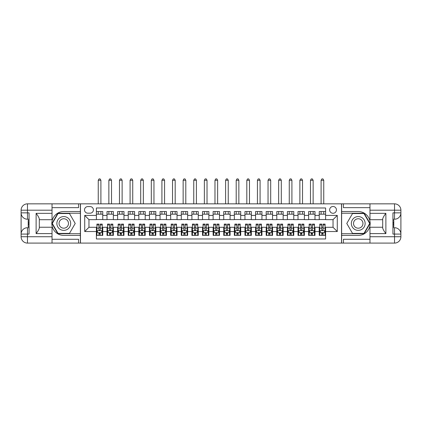 <?xml version="1.0" encoding="UTF-8"?>
<svg xmlns="http://www.w3.org/2000/svg" width="422" height="422" viewBox="0 0 422 422"><rect width="100%" height="100%" fill="white"/><g stroke="black" fill="none" stroke-linecap="round" stroke-linejoin="round"><path stroke-width="0.63" d="M333.037 206.49A3.397 3.397 0 0 0 329.64 209.887A3.397 3.397 0 0 0 333.037 213.284A3.397 3.397 0 0 0 336.434 209.887A3.397 3.397 0 0 0 333.037 206.49M52.033 239.279L78.566 239.279L78.566 243.098L369.967 243.098L369.967 236.731L394.533 236.731L394.533 234.083L392.94 234.083L392.94 212.857L394.533 212.857L394.533 210.203L369.967 210.203L369.967 213.337L385.882 213.337L385.882 233.603C384.189 231.425 383.123 229.584 382.701 228.091L382.701 218.849C383.123 217.351 384.189 215.515 385.882 213.337M325.61 211.533L319.243 211.533L319.243 215.405L314.997 215.405L314.997 219.651L319.243 219.651L319.243 215.405M314.997 215.405L314.997 211.533L308.63 211.533L308.63 215.405L304.383 215.405L304.383 219.651L308.63 219.651L308.63 215.405M304.383 215.405L304.383 211.533L298.016 211.533L298.016 215.405L293.775 215.405L293.775 219.651L298.016 219.651L298.016 215.405M293.775 215.405L293.775 211.533L287.403 211.533L287.403 215.405L283.162 215.405L283.162 219.651L287.403 219.651L287.403 215.405M283.162 215.405L283.162 211.533L276.795 211.533L276.795 215.405L272.549 215.405L272.549 219.651L276.795 219.651L276.795 215.405M272.549 215.405L272.549 211.533L266.182 211.533L266.182 215.405L261.935 215.405L261.935 219.651L266.182 219.651L266.182 215.405M261.935 215.405L261.935 211.533L255.568 211.533L255.568 215.405L251.327 215.405L251.327 219.651L255.568 219.651L255.568 215.405M251.327 215.405L251.327 211.533L244.96 211.533L244.96 215.405L240.714 215.405L240.714 219.651L244.96 219.651L244.96 215.405M240.714 215.405L240.714 211.533L234.347 211.533L234.347 215.405L230.101 215.405L230.101 219.651L234.347 219.651L234.347 215.405M230.101 215.405L230.101 211.533L223.734 211.533L223.734 215.405L219.487 215.405L219.487 219.651L223.734 219.651L223.734 215.405M219.487 215.405L219.487 211.533L213.121 211.533L213.121 215.405L208.879 215.405L208.879 219.651L213.121 219.651L213.121 215.405M208.879 215.405L208.879 211.533L202.513 211.533L202.513 215.405L198.266 215.405L198.266 219.651L202.513 219.651L202.513 215.405M198.266 215.405L198.266 211.533L191.899 211.533L191.899 215.405L187.653 215.405L187.653 219.651L191.899 219.651L191.899 215.405M187.653 215.405L187.653 211.533L181.286 211.533L181.286 215.405L177.04 215.405L177.04 219.651L181.286 219.651L181.286 215.405M177.04 215.405L177.04 211.533L170.673 211.533L170.673 215.405L166.432 215.405L166.432 219.651L170.673 219.651L170.673 215.405M166.432 215.405L166.432 211.533L160.065 211.533L160.065 215.405L155.818 215.405L155.818 219.651L160.065 219.651L160.065 215.405M155.818 215.405L155.818 211.533L149.451 211.533L149.451 215.405L145.205 215.405L145.205 219.651L149.451 219.651L149.451 215.405M145.205 215.405L145.205 211.533L138.838 211.533L138.838 215.405L134.597 215.405L134.597 219.651L138.838 219.651L138.838 215.405M134.597 215.405L134.597 211.533L128.225 211.533L128.225 215.405L123.984 215.405L123.984 219.651L128.225 219.651L128.225 215.405M123.984 215.405L123.984 211.533L117.617 211.533L117.617 215.405L113.37 215.405L113.37 219.651L117.617 219.651L117.617 215.405M113.37 215.405L113.37 211.533L107.003 211.533L107.003 219.651L102.757 219.651L102.757 211.533L96.39 211.533M96.39 235.407L102.757 235.407L102.757 227.289L107.003 227.289L107.003 235.407L113.37 235.407L113.37 227.289L117.617 227.289L117.617 231.536L113.37 231.536M117.617 231.536L117.617 235.407L123.984 235.407L123.984 227.289L128.225 227.289L128.225 231.536L123.984 231.536M128.225 231.536L128.225 235.407L134.597 235.407L134.597 227.289L138.838 227.289L138.838 231.536L134.597 231.536M138.838 231.536L138.838 235.407L145.205 235.407L145.205 227.289L149.451 227.289L149.451 231.536L145.205 231.536M149.451 231.536L149.451 235.407L155.818 235.407L155.818 227.289L160.065 227.289L160.065 231.536L155.818 231.536M160.065 231.536L160.065 235.407L166.432 235.407L166.432 227.289L170.673 227.289L170.673 231.536L166.432 231.536M170.673 231.536L170.673 235.407L177.04 235.407L177.04 227.289L181.286 227.289L181.286 231.536L177.04 231.536M181.286 231.536L181.286 235.407L187.653 235.407L187.653 227.289L191.899 227.289L191.899 231.536L187.653 231.536M191.899 231.536L191.899 235.407L198.266 235.407L198.266 227.289L202.513 227.289L202.513 231.536L198.266 231.536M202.513 231.536L202.513 235.407L208.879 235.407L208.879 227.289L213.121 227.289L213.121 231.536L208.879 231.536M213.121 231.536L213.121 235.407L219.487 235.407L219.487 227.289L223.734 227.289L223.734 231.536L219.487 231.536M223.734 231.536L223.734 235.407L230.101 235.407L230.101 227.289L234.347 227.289L234.347 231.536L230.101 231.536M234.347 231.536L234.347 235.407L240.714 235.407L240.714 227.289L244.96 227.289L244.96 231.536L240.714 231.536M244.96 231.536L244.96 235.407L251.327 235.407L251.327 227.289L255.568 227.289L255.568 231.536L251.327 231.536M255.568 231.536L255.568 235.407L261.935 235.407L261.935 227.289L266.182 227.289L266.182 231.536L261.935 231.536M266.182 231.536L266.182 235.407L272.549 235.407L272.549 227.289L276.795 227.289L276.795 231.536L272.549 231.536M276.795 231.536L276.795 235.407L283.162 235.407L283.162 227.289L287.403 227.289L287.403 231.536L283.162 231.536M287.403 231.536L287.403 235.407L293.775 235.407L293.775 227.289L298.016 227.289L298.016 231.536L293.775 231.536M298.016 231.536L298.016 235.407L304.383 235.407L304.383 227.289L308.63 227.289L308.63 231.536L304.383 231.536M308.63 231.536L308.63 235.407L314.997 235.407L314.997 227.289L319.243 227.289L319.243 231.536L314.997 231.536M87.797 213.173L90.129 213.173A3.292 3.292 0 0 0 93.42 209.887A3.292 3.292 0 0 0 90.129 206.595L87.797 206.595A3.292 3.292 0 0 0 84.505 209.887A3.292 3.292 0 0 0 87.797 213.173M369.967 207.656L343.434 207.656L343.434 203.837L341.525 203.837L341.525 243.098M341.525 203.837L52.033 203.837L52.033 210.203L27.467 210.203L27.467 212.857L29.06 212.857L29.06 234.083L27.467 234.083L27.467 236.731L52.033 236.731L52.033 233.603L36.118 233.603L36.118 213.337C37.811 215.515 38.877 217.351 39.299 218.849L39.299 228.091C38.877 229.584 37.811 231.425 36.118 233.603M80.475 243.098L80.475 203.837M325.61 215.405L325.61 207.977L96.39 207.977L96.39 219.651L88.963 219.651L88.963 227.289L96.39 227.289L96.39 238.963L325.61 238.963L325.61 227.289L333.037 227.289L333.037 219.651L325.61 219.651L325.61 215.405L337.283 215.405L337.283 231.536L325.61 231.536M96.39 231.536L84.716 231.536L84.716 215.405L96.39 215.405M319.243 231.536L319.243 235.407L325.61 235.407M96.39 214.186L102.757 214.186M96.39 219.54L102.757 219.54M96.39 227.395L96.923 227.395M98.938 227.395L100.209 227.395M102.23 227.395L102.757 227.395M96.39 232.754L96.923 232.754M98.938 232.754L100.209 232.754M102.23 232.754L102.757 232.754M107.003 219.54L113.37 219.54M107.003 214.186L113.37 214.186M107.003 227.395L107.536 227.395M109.551 227.395L110.822 227.395M112.838 227.395L113.37 227.395M107.003 232.754L107.536 232.754M109.551 232.754L110.822 232.754M112.838 232.754L113.37 232.754M117.617 227.395L118.144 227.395M120.165 227.395L121.436 227.395M123.451 227.395L123.984 227.395M117.617 232.754L118.144 232.754M120.165 232.754L121.436 232.754M123.451 232.754L123.984 232.754M117.617 214.186L123.984 214.186M117.617 219.54L123.984 219.54M128.225 227.395L128.757 227.395M130.773 227.395L132.049 227.395M134.064 227.395L134.597 227.395M128.225 232.754L128.757 232.754M130.773 232.754L132.049 232.754M134.064 232.754L134.597 232.754M128.225 214.186L134.597 214.186M128.225 219.54L134.597 219.54M138.838 227.395L139.371 227.395M141.386 227.395L142.657 227.395M144.677 227.395L145.205 227.395M138.838 232.754L139.371 232.754M141.386 232.754L142.657 232.754M144.677 232.754L145.205 232.754M138.838 214.186L145.205 214.186M138.838 219.54L145.205 219.54M149.451 227.395L149.984 227.395M151.999 227.395L153.27 227.395M155.285 227.395L155.818 227.395M149.451 232.754L149.984 232.754M151.999 232.754L153.27 232.754M155.285 232.754L155.818 232.754M149.451 214.186L155.818 214.186M149.451 219.54L155.818 219.54M160.065 227.395L160.592 227.395M162.607 227.395L163.884 227.395M165.899 227.395L166.432 227.395M160.065 232.754L160.592 232.754M162.607 232.754L163.884 232.754M165.899 232.754L166.432 232.754M160.065 214.186L166.432 214.186M160.065 219.54L166.432 219.54M170.673 227.395L171.205 227.395M173.22 227.395L174.497 227.395M176.512 227.395L177.04 227.395M170.673 232.754L171.205 232.754M173.22 232.754L174.497 232.754M176.512 232.754L177.04 232.754M170.673 214.186L177.04 214.186M170.673 219.54L177.04 219.54M181.286 227.395L181.819 227.395M183.834 227.395L185.105 227.395M187.125 227.395L187.653 227.395M181.286 232.754L181.819 232.754M183.834 232.754L185.105 232.754M187.125 232.754L187.653 232.754M181.286 214.186L187.653 214.186M181.286 219.54L187.653 219.54M191.899 227.395L192.427 227.395M194.447 227.395L195.718 227.395M197.733 227.395L198.266 227.395M191.899 232.754L192.427 232.754M194.447 232.754L195.718 232.754M197.733 232.754L198.266 232.754M191.899 214.186L198.266 214.186M191.899 219.54L198.266 219.54M202.513 227.395L203.04 227.395M205.055 227.395L206.332 227.395M208.347 227.395L208.879 227.395M202.513 232.754L203.04 232.754M205.055 232.754L206.332 232.754M208.347 232.754L208.879 232.754M202.513 214.186L208.879 214.186M202.513 219.54L208.879 219.54M213.121 227.395L213.653 227.395M215.668 227.395L216.945 227.395M218.96 227.395L219.487 227.395M213.121 232.754L213.653 232.754M215.668 232.754L216.945 232.754M218.96 232.754L219.487 232.754M213.121 214.186L219.487 214.186M213.121 219.54L219.487 219.54M223.734 227.395L224.267 227.395M226.282 227.395L227.553 227.395M229.573 227.395L230.101 227.395M223.734 232.754L224.267 232.754M226.282 232.754L227.553 232.754M229.573 232.754L230.101 232.754M223.734 214.186L230.101 214.186M223.734 219.54L230.101 219.54M234.347 227.395L234.875 227.395M236.895 227.395L238.166 227.395M240.181 227.395L240.714 227.395M234.347 232.754L234.875 232.754M236.895 232.754L238.166 232.754M240.181 232.754L240.714 232.754M234.347 214.186L240.714 214.186M234.347 219.54L240.714 219.54M244.96 227.395L245.488 227.395M247.503 227.395L248.78 227.395M250.795 227.395L251.327 227.395M244.96 232.754L245.488 232.754M247.503 232.754L248.78 232.754M250.795 232.754L251.327 232.754M244.96 214.186L251.327 214.186M244.96 219.54L251.327 219.54M255.568 227.395L256.101 227.395M258.116 227.395L259.393 227.395M261.408 227.395L261.935 227.395M255.568 232.754L256.101 232.754M258.116 232.754L259.393 232.754M261.408 232.754L261.935 232.754M255.568 214.186L261.935 214.186M255.568 219.54L261.935 219.54M266.182 227.395L266.715 227.395M268.73 227.395L270.001 227.395M272.016 227.395L272.549 227.395M266.182 232.754L266.715 232.754M268.73 232.754L270.001 232.754M272.016 232.754L272.549 232.754M266.182 214.186L272.549 214.186M266.182 219.54L272.549 219.54M276.795 227.395L277.323 227.395M279.343 227.395L280.614 227.395M282.629 227.395L283.162 227.395M276.795 232.754L277.323 232.754M279.343 232.754L280.614 232.754M282.629 232.754L283.162 232.754M276.795 214.186L283.162 214.186M276.795 219.54L283.162 219.54M287.403 227.395L287.936 227.395M289.951 227.395L291.227 227.395M293.243 227.395L293.775 227.395M287.403 232.754L287.936 232.754M289.951 232.754L291.227 232.754M293.243 232.754L293.775 232.754M287.403 214.186L293.775 214.186M287.403 219.54L293.775 219.54M298.016 227.395L298.549 227.395M300.564 227.395L301.836 227.395M303.856 227.395L304.383 227.395M298.016 232.754L298.549 232.754M300.564 232.754L301.836 232.754M303.856 232.754L304.383 232.754M298.016 214.186L304.383 214.186M298.016 219.54L304.383 219.54M308.63 227.395L309.162 227.395M311.178 227.395L312.449 227.395M314.464 227.395L314.997 227.395M308.63 232.754L309.162 232.754M311.178 232.754L312.449 232.754M314.464 232.754L314.997 232.754M308.63 214.186L314.997 214.186M308.63 219.54L314.997 219.54M319.243 227.395L319.771 227.395M321.791 227.395L323.062 227.395M325.077 227.395L325.61 227.395M319.243 232.754L319.771 232.754M321.791 232.754L323.062 232.754M325.077 232.754L325.61 232.754M319.243 214.186L325.61 214.186M319.243 219.54L325.61 219.54M88.963 219.651L84.716 215.405M88.963 227.289L84.716 231.536M337.283 215.405L333.037 219.651M337.283 231.536L333.037 227.289M98.938 234.025L100.209 234.025M96.923 224.968L98.938 224.968L98.938 224.103L96.923 224.103L96.923 230.581L97.983 232.701L101.169 232.701L102.23 230.581L102.23 224.103L100.209 224.103L100.209 224.968L102.23 224.968M102.23 230.581L102.23 235.407M96.923 230.581L96.923 235.407M100.209 232.701L100.209 235.407M98.938 235.407L98.938 232.701M98.938 224.968L98.938 229.784C99.36 230.602 99.787 230.602 100.209 229.784L100.209 224.968M100.9 214.186L100.9 211.533M100.9 203.837L100.9 180.278L98.247 180.278L98.247 203.837M98.247 214.186L98.247 211.533M98.247 180.278L99.043 178.902L100.104 178.902L100.9 180.278M67.209 217.494A6.9 6.9 0 0 0 57.788 220.02A6.9 6.9 0 0 0 60.309 229.441A6.9 6.9 0 0 0 69.735 226.92A6.9 6.9 0 0 0 67.209 217.494M66.122 219.382A4.721 4.721 0 0 0 59.671 221.107A4.721 4.721 0 0 0 61.401 227.558A4.721 4.721 0 0 0 67.847 225.828A4.721 4.721 0 0 0 66.122 219.382M69.488 233.392L58.03 233.392L52.302 223.47L58.03 213.548L69.488 213.548L75.216 223.47L69.488 233.392M361.691 217.494A6.9 6.9 0 0 0 352.264 220.02A6.9 6.9 0 0 0 354.791 229.441A6.9 6.9 0 0 0 364.212 226.92A6.9 6.9 0 0 0 361.691 217.494M360.599 219.382A4.721 4.721 0 0 0 354.153 221.107A4.721 4.721 0 0 0 355.878 227.558A4.721 4.721 0 0 0 362.329 225.828A4.721 4.721 0 0 0 360.599 219.382M363.97 233.392L352.512 233.392L346.784 223.47L352.512 213.548L363.97 213.548L369.698 223.47L363.97 233.392M80.37 203.837L80.37 211.533L63.759 211.533A11.937 11.937 0 0 0 51.822 223.47A11.937 11.937 0 0 0 63.759 235.407L80.37 235.407L80.37 243.098M36.118 213.337L52.033 213.337L52.033 210.203M52.033 213.337L52.033 219.704L39.299 219.704M52.033 236.731L52.033 243.098L27.467 243.098A6.367 6.367 0 0 1 21.1 236.731L21.1 210.203A6.367 6.367 0 0 1 27.467 203.837L52.033 203.837M80.37 211.533L80.37 213.226L57.846 213.226L51.938 223.47L57.846 233.709L80.37 233.709L80.37 213.226M80.37 233.709L80.37 235.407M39.299 227.236L52.033 227.236L52.033 233.603M78.566 243.098L52.033 243.098M21.1 234.083A6.367 6.367 0 0 1 27.467 227.711A6.367 6.367 0 0 0 21.1 234.083L27.467 234.083L27.467 227.711L29.06 227.711M29.06 219.224L27.467 219.224L27.467 212.857L21.1 212.857A6.367 6.367 0 0 0 27.467 219.224A6.367 6.367 0 0 1 21.1 212.857M78.566 203.837L78.566 207.656L52.033 207.656M29.06 220.205L28.211 220.205L28.211 224.404L29.06 224.404M28.211 223.417L29.06 223.417M28.211 222.246L29.06 222.246M28.211 222.056L29.06 222.056M28.211 224.404L28.211 226.735L29.06 226.735M28.211 224.615L29.06 224.615M341.63 243.098L341.63 235.407L358.241 235.407A11.937 11.937 0 0 0 370.178 223.47A11.937 11.937 0 0 0 358.241 211.533L341.63 211.533L341.63 203.837M385.882 233.603L369.967 233.603L369.967 236.731M369.967 233.603L369.967 227.236L382.701 227.236M369.967 210.203L369.967 203.837L394.533 203.837A6.367 6.367 0 0 1 400.9 210.203L400.9 236.731A6.367 6.367 0 0 1 394.533 243.098L369.967 243.098M341.63 235.407L341.63 233.709L364.154 233.709L370.062 223.47L364.154 213.226L341.63 213.226L341.63 233.709M341.63 213.226L341.63 211.533M382.701 219.704L369.967 219.704L369.967 213.337M343.434 203.837L369.967 203.837M400.9 212.857A6.367 6.367 0 0 1 394.533 219.224A6.367 6.367 0 0 0 400.9 212.857L394.533 212.857L394.533 219.224L392.94 219.224M392.94 227.711L394.533 227.711L394.533 234.083L400.9 234.083A6.367 6.367 0 0 0 394.533 227.711A6.367 6.367 0 0 1 400.9 234.083M343.434 243.098L343.434 239.279L369.967 239.279M392.94 226.735L393.789 226.735L393.789 222.531L392.94 222.531M393.789 223.518L392.94 223.518M393.789 224.689L392.94 224.689M393.789 224.884L392.94 224.884M393.789 222.531L393.789 220.205L392.94 220.205M393.789 222.325L392.94 222.325M109.551 234.025L110.822 234.025M107.536 224.968L109.551 224.968L109.551 224.103L107.536 224.103L107.536 230.581L108.596 232.701L111.777 232.701L112.838 230.581L112.838 224.103L110.822 224.103L110.822 224.968L112.838 224.968M112.838 230.581L112.838 235.407M107.536 230.581L107.536 235.407M110.822 232.701L110.822 235.407M109.551 235.407L109.551 232.701M109.551 224.968L109.551 229.784C109.973 230.602 110.4 230.602 110.822 229.784L110.822 224.968M111.513 214.186L111.513 211.533M111.513 203.837L111.513 180.278L108.86 180.278L108.86 203.837M108.86 214.186L108.86 211.533M108.86 180.278L109.657 178.902L110.717 178.902L111.513 180.278M120.165 234.025L121.436 234.025M118.144 224.968L120.165 224.968L120.165 224.103L118.144 224.103L118.144 230.581L119.204 232.701L122.391 232.701L123.451 230.581L123.451 224.103L121.436 224.103L121.436 224.968L123.451 224.968M123.451 230.581L123.451 235.407M118.144 230.581L118.144 235.407M121.436 232.701L121.436 235.407M120.165 235.407L120.165 232.701M120.165 224.968L120.165 229.784C120.586 230.602 121.008 230.602 121.436 229.784L121.436 224.968M122.127 214.186L122.127 211.533M122.127 203.837L122.127 180.278L119.473 180.278L119.473 203.837M119.473 214.186L119.473 211.533M119.473 180.278L120.27 178.902L121.33 178.902L122.127 180.278M130.773 234.025L132.049 234.025M128.757 224.968L130.773 224.968L130.773 224.103L128.757 224.103L128.757 230.581L129.818 232.701L133.004 232.701L134.064 230.581L134.064 224.103L132.049 224.103L132.049 224.968L134.064 224.968M134.064 230.581L134.064 235.407M128.757 230.581L128.757 235.407M132.049 232.701L132.049 235.407M130.773 235.407L130.773 232.701M130.773 224.968L130.773 229.784C131.2 230.602 131.622 230.602 132.049 229.784L132.049 224.968M132.735 214.186L132.735 211.533M132.735 203.837L132.735 180.278L130.087 180.278L130.087 203.837M130.087 214.186L130.087 211.533M130.087 180.278L130.878 178.902L131.944 178.902L132.735 180.278M141.386 234.025L142.657 234.025M139.371 224.968L141.386 224.968L141.386 224.103L139.371 224.103L139.371 230.581L140.431 232.701L143.612 232.701L144.677 230.581L144.677 224.103L142.657 224.103L142.657 224.968L144.677 224.968M144.677 230.581L144.677 235.407M139.371 230.581L139.371 235.407M142.657 232.701L142.657 235.407M141.386 235.407L141.386 232.701M141.386 224.968L141.386 229.784C141.808 230.602 142.235 230.602 142.657 229.784L142.657 224.968M143.348 214.186L143.348 211.533M143.348 203.837L143.348 180.278L140.695 180.278L140.695 203.837M140.695 214.186L140.695 211.533M140.695 180.278L141.491 178.902L142.552 178.902L143.348 180.278M151.999 234.025L153.27 234.025M149.984 224.968L151.999 224.968L151.999 224.103L149.984 224.103L149.984 230.581L151.044 232.701L154.225 232.701L155.285 230.581L155.285 224.103L153.27 224.103L153.27 224.968L155.285 224.968M155.285 230.581L155.285 235.407M149.984 230.581L149.984 235.407M153.27 232.701L153.27 235.407M151.999 235.407L151.999 232.701M151.999 224.968L151.999 229.784C152.421 230.602 152.848 230.602 153.27 229.784L153.27 224.968M153.961 214.186L153.961 211.533M153.961 203.837L153.961 180.278L151.308 180.278L151.308 203.837M151.308 214.186L151.308 211.533M151.308 180.278L152.105 178.902L153.165 178.902L153.961 180.278M162.607 234.025L163.884 234.025M160.592 224.968L162.607 224.968L162.607 224.103L160.592 224.103L160.592 230.581L161.652 232.701L164.838 232.701L165.899 230.581L165.899 224.103L163.884 224.103L163.884 224.968L165.899 224.968M165.899 230.581L165.899 235.407M160.592 230.581L160.592 235.407M163.884 232.701L163.884 235.407M162.607 235.407L162.607 232.701M162.607 224.968L162.607 229.784C163.034 230.602 163.456 230.602 163.884 229.784L163.884 224.968M164.575 214.186L164.575 211.533M164.575 203.837L164.575 180.278L161.921 180.278L161.921 203.837M161.921 214.186L161.921 211.533M161.921 180.278L162.718 178.902L163.778 178.902L164.575 180.278M173.22 234.025L174.497 234.025M171.205 224.968L173.22 224.968L173.22 224.103L171.205 224.103L171.205 230.581L172.266 232.701L175.452 232.701L176.512 230.581L176.512 224.103L174.497 224.103L174.497 224.968L176.512 224.968M176.512 230.581L176.512 235.407M171.205 230.581L171.205 235.407M174.497 232.701L174.497 235.407M173.22 235.407L173.22 232.701M173.22 224.968L173.22 229.784C173.648 230.602 174.07 230.602 174.497 229.784L174.497 224.968M175.183 214.186L175.183 211.533M175.183 203.837L175.183 180.278L172.529 180.278L172.529 203.837M172.529 214.186L172.529 211.533M172.529 180.278L173.326 178.902L174.392 178.902L175.183 180.278M183.834 234.025L185.105 234.025M181.819 224.968L183.834 224.968L183.834 224.103L181.819 224.103L181.819 230.581L182.879 232.701L186.06 232.701L187.125 230.581L187.125 224.103L185.105 224.103L185.105 224.968L187.125 224.968M187.125 230.581L187.125 235.407M181.819 230.581L181.819 235.407M185.105 232.701L185.105 235.407M183.834 235.407L183.834 232.701M183.834 224.968L183.834 229.784C184.256 230.602 184.683 230.602 185.105 229.784L185.105 224.968M185.796 214.186L185.796 211.533M185.796 203.837L185.796 180.278L183.143 180.278L183.143 203.837M183.143 214.186L183.143 211.533M183.143 180.278L183.939 178.902L185 178.902L185.796 180.278M194.447 234.025L195.718 234.025M192.427 224.968L194.447 224.968L194.447 224.103L192.427 224.103L192.427 230.581L193.492 232.701L196.673 232.701L197.733 230.581L197.733 224.103L195.718 224.103L195.718 224.968L197.733 224.968M197.733 230.581L197.733 235.407M192.427 230.581L192.427 235.407M195.718 232.701L195.718 235.407M194.447 235.407L194.447 232.701M194.447 224.968L194.447 229.784C194.869 230.602 195.296 230.602 195.718 229.784L195.718 224.968M196.409 214.186L196.409 211.533M196.409 203.837L196.409 180.278L193.756 180.278L193.756 203.837M193.756 214.186L193.756 211.533M193.756 180.278L194.553 178.902L195.613 178.902L196.409 180.278M205.055 234.025L206.332 234.025M203.04 224.968L205.055 224.968L205.055 224.103L203.04 224.103L203.04 230.581L204.1 232.701L207.286 232.701L208.347 230.581L208.347 224.103L206.332 224.103L206.332 224.968L208.347 224.968M208.347 230.581L208.347 235.407M203.04 230.581L203.04 235.407M206.332 232.701L206.332 235.407M205.055 235.407L205.055 232.701M205.055 224.968L205.055 229.784C205.482 230.602 205.904 230.602 206.332 229.784L206.332 224.968M207.023 214.186L207.023 211.533M207.023 203.837L207.023 180.278L204.369 180.278L204.369 203.837M204.369 214.186L204.369 211.533M204.369 180.278L205.166 178.902L206.226 178.902L207.023 180.278M215.668 234.025L216.945 234.025M213.653 224.968L215.668 224.968L215.668 224.103L213.653 224.103L213.653 230.581L214.714 232.701L217.9 232.701L218.96 230.581L218.96 224.103L216.945 224.103L216.945 224.968L218.96 224.968M218.96 230.581L218.96 235.407M213.653 230.581L213.653 235.407M216.945 232.701L216.945 235.407M215.668 235.407L215.668 232.701M215.668 224.968L215.668 229.784C216.096 230.602 216.518 230.602 216.945 229.784L216.945 224.968M217.631 214.186L217.631 211.533M217.631 203.837L217.631 180.278L214.977 180.278L214.977 203.837M214.977 214.186L214.977 211.533M214.977 180.278L215.774 178.902L216.834 178.902L217.631 180.278M226.282 234.025L227.553 234.025M224.267 224.968L226.282 224.968L226.282 224.103L224.267 224.103L224.267 230.581L225.327 232.701L228.508 232.701L229.573 230.581L229.573 224.103L227.553 224.103L227.553 224.968L229.573 224.968M229.573 230.581L229.573 235.407M224.267 230.581L224.267 235.407M227.553 232.701L227.553 235.407M226.282 235.407L226.282 232.701M226.282 224.968L226.282 229.784C226.704 230.602 227.131 230.602 227.553 229.784L227.553 224.968M228.244 214.186L228.244 211.533M228.244 203.837L228.244 180.278L225.591 180.278L225.591 203.837M225.591 214.186L225.591 211.533M225.591 180.278L226.387 178.902L227.447 178.902L228.244 180.278M236.895 234.025L238.166 234.025M234.875 224.968L236.895 224.968L236.895 224.103L234.875 224.103L234.875 230.581L235.94 232.701L239.121 232.701L240.181 230.581L240.181 224.103L238.166 224.103L238.166 224.968L240.181 224.968M240.181 230.581L240.181 235.407M234.875 230.581L234.875 235.407M238.166 232.701L238.166 235.407M236.895 235.407L236.895 232.701M236.895 224.968L236.895 229.784C237.317 230.602 237.739 230.602 238.166 229.784L238.166 224.968M238.857 214.186L238.857 211.533M238.857 203.837L238.857 180.278L236.204 180.278L236.204 203.837M236.204 214.186L236.204 211.533M236.204 180.278L237 178.902L238.061 178.902L238.857 180.278M247.503 234.025L248.78 234.025M245.488 224.968L247.503 224.968L247.503 224.103L245.488 224.103L245.488 230.581L246.548 232.701L249.734 232.701L250.795 230.581L250.795 224.103L248.78 224.103L248.78 224.968L250.795 224.968M250.795 230.581L250.795 235.407M245.488 230.581L245.488 235.407M248.78 232.701L248.78 235.407M247.503 235.407L247.503 232.701M247.503 224.968L247.503 229.784C247.93 230.602 248.352 230.602 248.78 229.784L248.78 224.968M249.471 214.186L249.471 211.533M249.471 203.837L249.471 180.278L246.817 180.278L246.817 203.837M246.817 214.186L246.817 211.533M246.817 180.278L247.608 178.902L248.674 178.902L249.471 180.278M258.116 234.025L259.393 234.025M256.101 224.968L258.116 224.968L258.116 224.103L256.101 224.103L256.101 230.581L257.162 232.701L260.348 232.701L261.408 230.581L261.408 224.103L259.393 224.103L259.393 224.968L261.408 224.968M261.408 230.581L261.408 235.407M256.101 230.581L256.101 235.407M259.393 232.701L259.393 235.407M258.116 235.407L258.116 232.701M258.116 224.968L258.116 229.784C258.538 230.602 258.966 230.602 259.393 229.784L259.393 224.968M260.079 214.186L260.079 211.533M260.079 203.837L260.079 180.278L257.425 180.278L257.425 203.837M257.425 214.186L257.425 211.533M257.425 180.278L258.222 178.902L259.282 178.902L260.079 180.278M268.73 234.025L270.001 234.025M266.715 224.968L268.73 224.968L268.73 224.103L266.715 224.103L266.715 230.581L267.775 232.701L270.956 232.701L272.016 230.581L272.016 224.103L270.001 224.103L270.001 224.968L272.016 224.968M272.016 230.581L272.016 235.407M266.715 230.581L266.715 235.407M270.001 232.701L270.001 235.407M268.73 235.407L268.73 232.701M268.73 224.968L268.73 229.784C269.152 230.602 269.579 230.602 270.001 229.784L270.001 224.968M270.692 214.186L270.692 211.533M270.692 203.837L270.692 180.278L268.039 180.278L268.039 203.837M268.039 214.186L268.039 211.533M268.039 180.278L268.835 178.902L269.895 178.902L270.692 180.278M279.343 234.025L280.614 234.025M277.323 224.968L279.343 224.968L279.343 224.103L277.323 224.103L277.323 230.581L278.388 232.701L281.569 232.701L282.629 230.581L282.629 224.103L280.614 224.103L280.614 224.968L282.629 224.968M282.629 230.581L282.629 235.407M277.323 230.581L277.323 235.407M280.614 232.701L280.614 235.407M279.343 235.407L279.343 232.701M279.343 224.968L279.343 229.784C279.765 230.602 280.187 230.602 280.614 229.784L280.614 224.968M281.305 214.186L281.305 211.533M281.305 203.837L281.305 180.278L278.652 180.278L278.652 203.837M278.652 214.186L278.652 211.533M278.652 180.278L279.448 178.902L280.509 178.902L281.305 180.278M289.951 234.025L291.227 234.025M287.936 224.968L289.951 224.968L289.951 224.103L287.936 224.103L287.936 230.581L288.996 232.701L292.182 232.701L293.243 230.581L293.243 224.103L291.227 224.103L291.227 224.968L293.243 224.968M293.243 230.581L293.243 235.407M287.936 230.581L287.936 235.407M291.227 232.701L291.227 235.407M289.951 235.407L289.951 232.701M289.951 224.968L289.951 229.784C290.378 230.602 290.8 230.602 291.227 229.784L291.227 224.968M291.913 214.186L291.913 211.533M291.913 203.837L291.913 180.278L289.265 180.278L289.265 203.837M289.265 214.186L289.265 211.533M289.265 180.278L290.056 178.902L291.122 178.902L291.913 180.278M300.564 234.025L301.836 234.025M298.549 224.968L300.564 224.968L300.564 224.103L298.549 224.103L298.549 230.581L299.609 232.701L302.796 232.701L303.856 230.581L303.856 224.103L301.836 224.103L301.836 224.968L303.856 224.968M303.856 230.581L303.856 235.407M298.549 230.581L298.549 235.407M301.836 232.701L301.836 235.407M300.564 235.407L300.564 232.701M300.564 224.968L300.564 229.784C300.986 230.602 301.413 230.602 301.836 229.784L301.836 224.968M302.527 214.186L302.527 211.533M302.527 203.837L302.527 180.278L299.873 180.278L299.873 203.837M299.873 214.186L299.873 211.533M299.873 180.278L300.67 178.902L301.73 178.902L302.527 180.278M311.178 234.025L312.449 234.025M309.162 224.968L311.178 224.968L311.178 224.103L309.162 224.103L309.162 230.581L310.223 232.701L313.404 232.701L314.464 230.581L314.464 224.103L312.449 224.103L312.449 224.968L314.464 224.968M314.464 230.581L314.464 235.407M309.162 230.581L309.162 235.407M312.449 232.701L312.449 235.407M311.178 235.407L311.178 232.701M311.178 224.968L311.178 229.784C311.6 230.602 312.027 230.602 312.449 229.784L312.449 224.968M313.14 214.186L313.14 211.533M313.14 203.837L313.14 180.278L310.486 180.278L310.486 203.837M310.486 214.186L310.486 211.533M310.486 180.278L311.283 178.902L312.343 178.902L313.14 180.278M321.791 234.025L323.062 234.025M319.771 224.968L321.791 224.968L321.791 224.103L319.771 224.103L319.771 230.581L320.831 232.701L324.017 232.701L325.077 230.581L325.077 224.103L323.062 224.103L323.062 224.968L325.077 224.968M325.077 230.581L325.077 235.407M319.771 230.581L319.771 235.407M323.062 232.701L323.062 235.407M321.791 235.407L321.791 232.701M321.791 224.968L321.791 229.784C322.213 230.602 322.635 230.602 323.062 229.784L323.062 224.968M323.753 214.186L323.753 211.533M323.753 203.837L323.753 180.278L321.1 180.278L321.1 203.837M321.1 214.186L321.1 211.533M321.1 180.278L321.896 178.902L322.957 178.902L323.753 180.278M107.003 231.536L102.757 231.536M107.003 215.405L102.757 215.405M96.949 230.634L102.203 230.634M102.23 232.116L101.459 232.116M97.693 232.116L96.923 232.116M100.209 228.117L102.23 228.117M96.923 228.117L98.938 228.117M98.938 233.35L100.209 233.35M27.467 203.837A6.367 6.367 0 0 0 21.1 210.203L27.467 210.203L27.467 203.837M27.467 243.098L27.467 236.731L21.1 236.731A6.367 6.367 0 0 0 27.467 243.098M394.533 243.098A6.367 6.367 0 0 0 400.9 236.731L394.533 236.731L394.533 243.098M394.533 203.837L394.533 210.203L400.9 210.203A6.367 6.367 0 0 0 394.533 203.837M107.563 230.634L112.811 230.634M112.838 232.116L112.073 232.116M108.301 232.116L107.536 232.116M110.822 228.117L112.838 228.117M107.536 228.117L109.551 228.117M109.551 233.35L110.822 233.35M118.171 230.634L123.424 230.634M123.451 232.116L122.681 232.116M118.914 232.116L118.144 232.116M121.436 228.117L123.451 228.117M118.144 228.117L120.165 228.117M120.165 233.35L121.436 233.35M128.784 230.634L134.038 230.634M134.064 232.116L133.294 232.116M129.528 232.116L128.757 232.116M132.049 228.117L134.064 228.117M128.757 228.117L130.773 228.117M130.773 233.35L132.049 233.35M139.397 230.634L144.651 230.634M144.677 232.116L143.907 232.116M140.141 232.116L139.371 232.116M142.657 228.117L144.677 228.117M139.371 228.117L141.386 228.117M141.386 233.35L142.657 233.35M150.01 230.634L155.259 230.634M155.285 232.116L154.521 232.116M150.749 232.116L149.984 232.116M153.27 228.117L155.285 228.117M149.984 228.117L151.999 228.117M151.999 233.35L153.27 233.35M160.618 230.634L165.872 230.634M165.899 232.116L165.129 232.116M161.362 232.116L160.592 232.116M163.884 228.117L165.899 228.117M160.592 228.117L162.607 228.117M162.607 233.35L163.884 233.35M171.232 230.634L176.486 230.634M176.512 232.116L175.742 232.116M171.976 232.116L171.205 232.116M174.497 228.117L176.512 228.117M171.205 228.117L173.22 228.117M173.22 233.35L174.497 233.35M181.845 230.634L187.099 230.634M187.125 232.116L186.355 232.116M182.589 232.116L181.819 232.116M185.105 228.117L187.125 228.117M181.819 228.117L183.834 228.117M183.834 233.35L185.105 233.35M192.453 230.634L197.707 230.634M197.733 232.116L196.968 232.116M193.197 232.116L192.427 232.116M195.718 228.117L197.733 228.117M192.427 228.117L194.447 228.117M194.447 233.35L195.718 233.35M203.066 230.634L208.32 230.634M208.347 232.116L207.577 232.116M203.81 232.116L203.04 232.116M206.332 228.117L208.347 228.117M203.04 228.117L205.055 228.117M205.055 233.35L206.332 233.35M213.68 230.634L218.934 230.634M218.96 232.116L218.19 232.116M214.423 232.116L213.653 232.116M216.945 228.117L218.96 228.117M213.653 228.117L215.668 228.117M215.668 233.35L216.945 233.35M224.293 230.634L229.547 230.634M229.573 232.116L228.803 232.116M225.031 232.116L224.267 232.116M227.553 228.117L229.573 228.117M224.267 228.117L226.282 228.117M226.282 233.35L227.553 233.35M234.901 230.634L240.155 230.634M240.181 232.116L239.411 232.116M235.645 232.116L234.875 232.116M238.166 228.117L240.181 228.117M234.875 228.117L236.895 228.117M236.895 233.35L238.166 233.35M245.514 230.634L250.768 230.634M250.795 232.116L250.024 232.116M246.258 232.116L245.488 232.116M248.78 228.117L250.795 228.117M245.488 228.117L247.503 228.117M247.503 233.35L248.78 233.35M256.128 230.634L261.382 230.634M261.408 232.116L260.638 232.116M256.871 232.116L256.101 232.116M259.393 228.117L261.408 228.117M256.101 228.117L258.116 228.117M258.116 233.35L259.393 233.35M266.741 230.634L271.99 230.634M272.016 232.116L271.251 232.116M267.479 232.116L266.715 232.116M270.001 228.117L272.016 228.117M266.715 228.117L268.73 228.117M268.73 233.35L270.001 233.35M277.349 230.634L282.603 230.634M282.629 232.116L281.859 232.116M278.093 232.116L277.323 232.116M280.614 228.117L282.629 228.117M277.323 228.117L279.343 228.117M279.343 233.35L280.614 233.35M287.962 230.634L293.216 230.634M293.243 232.116L292.472 232.116M288.706 232.116L287.936 232.116M291.227 228.117L293.243 228.117M287.936 228.117L289.951 228.117M289.951 233.35L291.227 233.35M298.576 230.634L303.829 230.634M303.856 232.116L303.086 232.116M299.319 232.116L298.549 232.116M301.836 228.117L303.856 228.117M298.549 228.117L300.564 228.117M300.564 233.35L301.836 233.35M309.189 230.634L314.437 230.634M314.464 232.116L313.699 232.116M309.927 232.116L309.162 232.116M312.449 228.117L314.464 228.117M309.162 228.117L311.178 228.117M311.178 233.35L312.449 233.35M319.797 230.634L325.051 230.634M325.077 232.116L324.307 232.116M320.541 232.116L319.771 232.116M323.062 228.117L325.077 228.117M319.771 228.117L321.791 228.117M321.791 233.35L323.062 233.35"/></g></svg>

